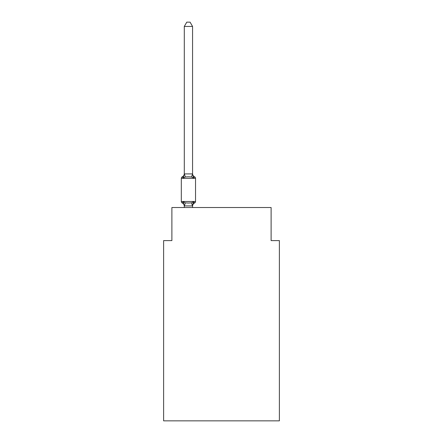 <?xml version="1.0" encoding="UTF-8"?>
<svg xmlns="http://www.w3.org/2000/svg" width="443" height="443" viewBox="0 0 443 443"><rect width="100%" height="100%" fill="white"/><g stroke="black" fill="none" stroke-linecap="round" stroke-linejoin="round"><path stroke-width="0.66" d="M279.378 420.85L279.378 240.599L271.11 240.599L271.11 207.529L171.89 207.529L171.89 240.599L163.622 240.599L163.622 420.85L279.378 420.85M194.134 202.75L194.61 202.977L193.597 201.814L194.61 202.977L193.597 201.814L194.61 202.977L193.597 201.814L194.61 202.977L193.597 201.814L194.61 202.977L193.597 201.814L194.61 202.977L193.597 201.814L194.61 202.977L193.597 201.814L194.61 202.977L193.597 201.814L194.61 202.977L193.597 201.814L194.61 202.977L193.597 201.814L194.61 202.977L193.597 201.814L194.61 202.977L193.597 201.814L194.61 202.977L193.597 201.814L194.61 202.977L193.597 201.814L194.61 202.977L193.597 201.814L192.495 205.929L184.294 205.912L183.258 201.814L182.245 202.977A1.656 1.656 0 0 1 181.314 201.493A1.656 1.656 0 0 0 182.245 202.977L183.258 201.814L182.245 202.977A1.656 1.656 0 0 1 181.314 201.493A1.656 1.656 0 0 0 182.245 202.977L183.258 201.814L182.245 202.977A1.656 1.656 0 0 1 181.314 201.493A1.656 1.656 0 0 0 182.245 202.977L183.258 201.814L182.245 202.977A1.656 1.656 0 0 1 181.314 201.493A1.656 1.656 0 0 0 182.245 202.977L183.258 201.814L182.245 202.977A1.656 1.656 0 0 1 181.314 201.493A1.656 1.656 0 0 0 182.245 202.977L183.258 201.814L182.245 202.977A1.656 1.656 0 0 1 181.314 201.493A1.656 1.656 0 0 0 182.245 202.977L183.258 201.814L182.245 202.977A1.656 1.656 0 0 1 181.314 201.493A1.656 1.656 0 0 0 182.245 202.977L183.258 201.814L182.245 202.977A1.656 1.656 0 0 1 181.314 201.493A1.656 1.656 0 0 0 182.245 202.977L183.258 201.814L182.245 202.977A1.656 1.656 0 0 1 181.314 201.493A1.656 1.656 0 0 0 182.245 202.977L183.258 201.814L182.245 202.977A1.656 1.656 0 0 1 181.314 201.493A1.656 1.656 0 0 0 182.245 202.977L183.258 201.814L182.245 202.977A1.656 1.656 0 0 1 181.314 201.493A1.656 1.656 0 0 0 182.245 202.977L183.258 201.814L182.245 202.977A1.656 1.656 0 0 1 181.314 201.493A1.656 1.656 0 0 0 182.245 202.977L183.258 201.814L182.245 202.977A1.656 1.656 0 0 1 181.314 201.493A1.656 1.656 0 0 0 182.245 202.977L183.258 201.814L182.245 202.977A1.656 1.656 0 0 1 181.314 201.493A1.656 1.656 0 0 0 182.245 202.977L183.258 201.814L182.245 202.977A1.656 1.656 0 0 1 181.314 201.493A1.656 1.656 0 0 0 182.245 202.977L183.258 201.814L182.245 202.977A1.656 1.656 0 0 1 181.314 201.493A1.656 1.656 0 0 0 182.245 202.977L183.258 201.814L182.245 202.977A1.656 1.656 0 0 1 181.314 201.493A1.656 1.656 0 0 0 182.245 202.977L183.258 201.814L182.245 202.977A1.656 1.656 0 0 1 181.314 201.493A1.656 1.656 0 0 0 182.245 202.977L183.258 201.814L182.245 202.977A1.656 1.656 0 0 1 181.314 201.493A1.656 1.656 0 0 0 182.245 202.977L183.258 201.814L182.245 202.977A1.656 1.656 0 0 1 181.314 201.493A1.656 1.656 0 0 0 182.245 202.977L183.258 201.814L182.245 202.977A1.656 1.656 0 0 1 181.314 201.493A1.656 1.656 0 0 0 182.245 202.977L183.258 201.814L182.245 202.977A1.656 1.656 0 0 1 181.314 201.493A1.656 1.656 0 0 0 182.245 202.977L183.258 201.814L182.245 202.977A1.656 1.656 0 0 1 181.314 201.493A1.656 1.656 0 0 0 182.245 202.977L183.258 201.814L182.245 202.977A1.656 1.656 0 0 1 181.314 201.493A1.656 1.656 0 0 0 182.245 202.977L183.258 201.814L182.245 202.977A1.656 1.656 0 0 1 181.314 201.493A1.656 1.656 0 0 0 182.245 202.977L183.258 201.814L182.245 202.977A1.656 1.656 0 0 1 181.314 201.493A1.656 1.656 0 0 0 182.245 202.977L183.258 201.814L182.245 202.977A1.656 1.656 0 0 1 181.314 201.493A1.656 1.656 0 0 0 182.245 202.977L183.258 201.814L182.245 202.977A1.656 1.656 0 0 1 181.314 201.493A1.656 1.656 0 0 0 182.245 202.977L183.258 201.814L185.324 202.877L188.425 203.044L191.531 202.877L193.597 201.814L194.61 202.977A1.656 1.656 0 0 0 195.535 201.493L195.535 178.341A1.656 1.656 0 0 0 194.61 176.851A1.656 1.656 0 0 1 195.535 178.341A1.656 1.656 0 0 0 194.61 176.851L193.597 178.014L194.61 176.851A1.656 1.656 0 0 1 195.535 178.341A1.656 1.656 0 0 0 194.61 176.851L193.597 178.014L194.61 176.851A1.656 1.656 0 0 1 195.535 178.341A1.656 1.656 0 0 0 194.61 176.851L193.597 178.014L194.61 176.851A1.656 1.656 0 0 1 195.535 178.341A1.656 1.656 0 0 0 194.61 176.851L193.597 178.014L194.61 176.851A1.656 1.656 0 0 1 195.535 178.341A1.656 1.656 0 0 0 194.61 176.851L193.597 178.014L194.61 176.851A1.656 1.656 0 0 1 195.535 178.341A1.656 1.656 0 0 0 194.61 176.851L193.597 178.014L194.61 176.851A1.656 1.656 0 0 1 195.535 178.341A1.656 1.656 0 0 0 194.61 176.851L193.597 178.014L194.61 176.851A1.656 1.656 0 0 1 195.535 178.341A1.656 1.656 0 0 0 194.61 176.851L193.597 178.014L194.61 176.851A1.656 1.656 0 0 1 195.535 178.341A1.656 1.656 0 0 0 194.61 176.851L193.597 178.014L194.61 176.851A1.656 1.656 0 0 1 195.535 178.341A1.656 1.656 0 0 0 194.61 176.851L193.597 178.014L194.61 176.851A1.656 1.656 0 0 1 195.535 178.341A1.656 1.656 0 0 0 194.61 176.851L193.597 178.014L194.61 176.851A1.656 1.656 0 0 1 195.535 178.341A1.656 1.656 0 0 0 194.61 176.851L193.597 178.014L194.61 176.851A1.656 1.656 0 0 1 195.535 178.341A1.656 1.656 0 0 0 194.61 176.851L193.597 178.014L194.61 176.851A1.656 1.656 0 0 1 195.535 178.341A1.656 1.656 0 0 0 194.61 176.851L193.597 178.014L194.61 176.851A1.656 1.656 0 0 1 195.535 178.341A1.656 1.656 0 0 0 194.61 176.851L193.597 178.014L194.61 176.851A1.656 1.656 0 0 1 195.535 178.341A1.656 1.656 0 0 0 194.61 176.851L193.597 178.014L194.61 176.851A1.656 1.656 0 0 1 195.535 178.341A1.656 1.656 0 0 0 194.61 176.851L193.597 178.014L194.61 176.851A1.656 1.656 0 0 1 195.535 178.341A1.656 1.656 0 0 0 194.61 176.851L193.597 178.014L194.61 176.851A1.656 1.656 0 0 1 195.535 178.341A1.656 1.656 0 0 0 194.61 176.851L193.597 178.014L194.61 176.851A1.656 1.656 0 0 1 195.535 178.341A1.656 1.656 0 0 0 194.61 176.851L193.597 178.014L194.61 176.851A1.656 1.656 0 0 1 195.535 178.341A1.656 1.656 0 0 0 194.61 176.851L193.597 178.014L194.61 176.851A1.656 1.656 0 0 1 195.535 178.341A1.656 1.656 0 0 0 194.61 176.851L193.597 178.014L194.61 176.851A1.656 1.656 0 0 1 195.535 178.341A1.656 1.656 0 0 0 194.61 176.851L193.597 178.014L194.61 176.851A1.656 1.656 0 0 1 195.535 178.341A1.656 1.656 0 0 0 194.61 176.851L193.597 178.014L194.61 176.851A1.656 1.656 0 0 1 195.535 178.341A1.656 1.656 0 0 0 194.61 176.851L193.597 178.014L194.61 176.851A1.656 1.656 0 0 1 195.535 178.341A1.656 1.656 0 0 0 194.61 176.851L193.597 178.014L194.61 176.851A1.656 1.656 0 0 1 195.535 178.341A1.656 1.656 0 0 0 194.61 176.851L193.597 178.014L194.61 176.851A1.656 1.656 0 0 1 195.535 178.341L181.314 178.341A1.656 1.656 0 0 1 182.245 176.851L182.715 177.078M192.561 26.447L184.294 26.447L186.774 22.15L190.08 22.15L192.561 26.447L192.561 174.071L193.597 178.014L194.61 176.851L193.597 178.014L191.531 176.951L188.425 176.785L185.324 176.951L183.258 178.014L182.245 176.851A3.638 3.638 0 0 0 184.294 173.578L184.294 174.071L184.294 173.578M192.561 174.071L191.531 176.951M184.294 205.762L184.294 206.25A3.638 3.638 0 0 0 182.245 202.977M192.561 205.762L192.949 203.813L192.561 205.762M192.561 206.25A3.638 3.638 0 0 1 194.61 202.977L194.112 202.733L194.61 202.977A1.656 1.656 0 0 0 195.535 201.493L181.314 201.493L181.314 178.341M183.258 178.014L182.245 176.851L183.258 178.014L182.245 176.851L183.258 178.014L182.245 176.851L183.258 178.014L182.245 176.851L183.258 178.014L182.245 176.851L183.258 178.014L182.245 176.851L183.258 178.014L182.245 176.851L183.258 178.014L182.245 176.851L183.258 178.014L182.245 176.851L183.258 178.014L182.245 176.851L183.258 178.014L182.245 176.851L183.258 178.014L182.245 176.851L183.258 178.014L182.245 176.851L183.258 178.014L184.294 173.922L192.495 173.9M184.294 26.447L184.294 173.922M192.561 207.529L192.561 205.912M184.294 207.529L184.294 205.912M192.561 173.578A3.638 3.638 0 0 0 194.61 176.851M185.324 202.877L184.36 205.929M191.531 202.877L192.495 205.929M184.36 173.9L185.324 176.951"/></g></svg>
